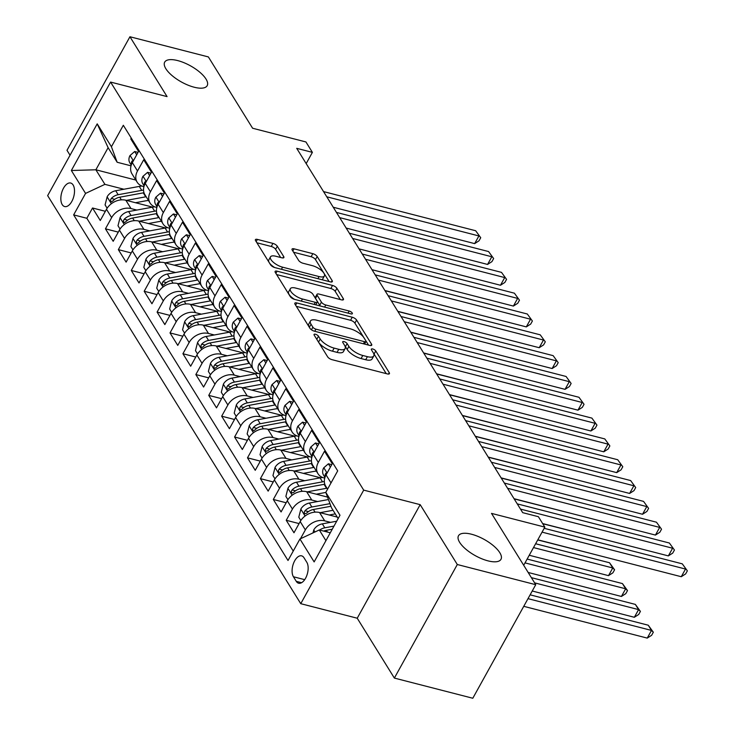 <?xml version="1.0" encoding="UTF-8"?>
<svg xmlns="http://www.w3.org/2000/svg" width="735" height="735" viewBox="0 0 735 735"><rect width="100%" height="100%" fill="white"/><g stroke="black" fill="none" stroke-linecap="round" stroke-linejoin="round"><path stroke-width="1.1" d="M315.444 334.241A2.609 0.992 29 0 0 314.056 334.407A2.609 0.992 29 0 0 314.176 335.114L327.645 356.833A3.721 1.424 29 0 0 331.99 359.663L387.428 373.931A3.721 1.424 29 0 0 389.421 373.692A3.721 1.424 29 0 0 389.238 372.673L375.769 350.962A2.609 0.992 29 0 0 372.728 348.978A2.609 0.992 29 0 0 371.331 349.143A2.609 0.992 29 0 0 371.46 349.851L373.205 352.662A11.925 4.539 29 0 1 373.775 355.905A11.925 4.539 29 0 1 367.399 356.668L362.787 355.483A11.925 4.539 29 0 1 348.877 346.406L347.131 343.594A2.609 0.992 29 0 0 344.09 341.61A2.609 0.992 29 0 0 342.694 341.775A2.609 0.992 29 0 0 342.822 342.482L344.559 345.294A11.925 4.539 29 0 1 345.138 348.537A11.925 4.539 29 0 1 338.762 349.3L334.14 348.114A11.925 4.539 29 0 1 320.23 339.037L318.494 336.226A2.609 0.992 29 0 0 315.444 334.241M194.205 87.226A24.292 9.261 29 0 0 207.187 85.683A24.292 9.261 29 0 0 199.837 72.251A24.292 9.261 29 0 0 177.677 60.582A24.292 9.261 29 0 0 164.695 62.126A24.292 9.261 29 0 0 172.045 75.558A24.292 9.261 29 0 0 194.205 87.226M488.003 560.86A24.292 9.261 29 0 0 500.976 559.317A24.292 9.261 29 0 0 493.626 545.884A24.292 9.261 29 0 0 471.466 534.216A24.292 9.261 29 0 0 458.493 535.76A24.292 9.261 29 0 0 465.843 549.192A24.292 9.261 29 0 0 488.003 560.86M62.227 204.615A12.146 6.33 -75.6 0 0 64.643 206.553A12.146 6.33 -75.6 0 0 72.949 199.029A12.146 6.33 -75.6 0 0 73.114 184.972A12.146 6.33 -75.6 0 0 70.698 183.033A12.146 6.33 -75.6 0 0 62.401 190.558A12.146 6.33 -75.6 0 0 62.227 204.615M277.297 246.243A3.721 1.424 29 0 0 272.951 243.404L257.397 239.408A3.721 1.424 29 0 0 255.403 239.638A3.721 1.424 29 0 0 255.587 240.657L270.544 264.765A3.721 1.424 29 0 0 274.89 267.604L330.318 281.863A3.721 1.424 29 0 0 332.312 281.634A3.721 1.424 29 0 0 332.137 280.614L317.18 256.506A3.721 1.424 29 0 0 312.825 253.667L294.046 248.834A3.721 1.424 29 0 0 292.052 249.073A3.721 1.424 29 0 0 292.227 250.084L298.63 260.401A3.721 1.424 29 0 0 302.976 263.24L312.292 265.638A9.968 3.794 29 0 1 321.388 270.425A9.968 3.794 29 0 1 324.401 275.937A9.968 3.794 29 0 1 319.073 276.571L282.58 267.182A9.968 3.794 29 0 1 273.493 262.395A9.968 3.794 29 0 1 270.48 256.882A9.968 3.794 29 0 1 275.8 256.249L281.882 257.81A3.721 1.424 29 0 0 283.875 257.572A3.721 1.424 29 0 0 283.701 256.561L277.297 246.243L275.597 249.312A3.721 1.424 29 0 0 271.243 246.473L256.901 242.78M457.308 564.517L420.181 504.66L357.228 618.218L394.364 678.074L457.308 564.517L535.741 584.692L491.513 513.388L544.846 527.114L538.387 516.705L522.704 512.663L296.71 148.332L312.393 152.365L305.935 141.956L252.601 128.239L208.373 56.926L129.939 36.75L66.995 150.307L70.045 155.223M420.181 504.66L363.706 490.126L110.59 82.072L167.065 96.607L129.939 36.75M296.821 302.958A3.721 1.424 29 0 0 294.827 303.197A3.721 1.424 29 0 0 295.011 304.207L309.968 328.325A3.721 1.424 29 0 0 314.314 331.154L369.742 345.422A3.721 1.424 29 0 0 371.735 345.184A3.721 1.424 29 0 0 371.552 344.173L356.594 320.056A3.721 1.424 29 0 0 352.249 317.217L296.821 302.958L295.599 305.163M290.252 296.545L275.294 272.428A3.721 1.424 29 0 1 275.12 271.417A3.721 1.424 29 0 1 277.104 271.178L332.542 285.446A3.721 1.424 29 0 1 336.887 288.276L343.291 298.603A3.721 1.424 29 0 1 343.465 299.614A3.721 1.424 29 0 1 341.472 299.852L318.999 294.064A3.721 1.424 29 0 0 317.005 294.303A3.721 1.424 29 0 0 317.18 295.314L321.434 302.159A3.721 1.424 29 0 0 325.78 304.997L349.18 311.024A2.609 0.992 29 0 1 351.56 312.274A2.609 0.992 29 0 1 352.35 313.716A2.609 0.992 29 0 1 350.953 313.882L294.597 299.384A3.721 1.424 29 0 1 290.252 296.545M535.741 584.692L472.798 698.25L394.364 678.074M105.371 211.303L92.527 207.996L100.272 220.491L106.483 209.291L111.646 217.615A15.178 11.595 -31.8 0 1 131.005 208.565L136.82 210.063M118.28 232.122L105.445 228.815L113.19 241.31L119.401 230.11L124.564 238.434A15.178 11.595 -31.8 0 1 143.922 229.384L149.738 230.882M131.197 252.941L118.353 249.634L126.108 262.129L132.309 250.929L137.482 259.253A15.178 11.595 -31.8 0 1 156.831 250.203L162.646 251.701M144.106 273.76L131.271 270.452L139.016 282.947L145.227 271.748L150.39 280.072A15.178 11.595 -31.8 0 1 169.748 271.022L175.564 272.52M157.024 294.579L144.179 291.271L151.934 303.766L158.144 292.567L163.308 300.891A15.178 11.595 -31.8 0 1 182.657 291.841L188.472 293.338M169.941 315.398L157.097 312.09L164.842 324.585L171.053 313.386L176.216 321.709A15.178 11.595 -31.8 0 1 195.574 312.66L201.39 314.157M182.85 336.217L170.015 332.909L177.76 345.404L183.97 334.204L189.134 342.528A15.178 11.595 -31.8 0 1 208.492 333.479L214.308 334.976M195.767 357.035L182.923 353.728L190.677 366.223L196.879 355.023L202.051 363.347A15.178 11.595 -31.8 0 1 221.4 354.298L227.216 355.795M208.676 377.854L195.841 374.556L203.586 387.042L209.797 375.842L214.96 384.166A15.178 11.595 -31.8 0 1 234.318 375.126L240.134 376.614M221.593 398.673L208.749 395.375L216.503 407.861L222.714 396.661L227.878 404.985A15.178 11.595 -31.8 0 1 247.226 395.944L253.042 397.433M234.511 419.492L221.667 416.194L229.412 428.68L235.623 417.48L240.786 425.804A15.178 11.595 -31.8 0 1 260.144 416.763L265.96 418.252M247.419 440.311L234.584 437.013L242.329 449.498L248.54 438.299L253.704 446.623A15.178 11.595 -31.8 0 1 273.062 437.582L278.877 439.071M260.337 461.13L247.493 457.831L255.247 470.317L261.449 459.118L266.621 467.442A15.178 11.595 -31.8 0 1 285.97 458.401L291.786 459.889M273.245 481.949L260.411 478.65L268.156 491.136L274.366 479.937L279.53 488.261A15.178 11.595 -31.8 0 1 298.888 479.22L304.703 480.708M286.163 502.768L273.319 499.469L281.073 511.955L287.284 500.755L292.447 509.079A15.178 11.595 -31.8 0 1 311.796 500.039L317.612 501.536M299.081 523.586L286.237 520.288L293.982 532.774L300.192 521.574A15.178 11.595 -31.8 0 1 319.55 512.525L337.255 517.082M327.562 489.152L325.697 486.157A15.178 11.595 -31.8 0 1 326.055 474.929L332.266 463.721L324.512 451.235L318.301 462.434A15.178 11.595 -31.8 0 0 317.952 473.662A15.178 11.595 -31.8 0 0 324.052 477.943L324.741 478.117M317.952 473.662L312.788 465.338A15.178 11.595 148.2 0 1 313.138 454.101L319.348 442.902L311.603 430.416L305.392 441.616A15.178 11.595 -31.8 0 0 305.043 452.843A15.178 11.595 -31.8 0 0 311.135 457.115L311.833 457.299M305.043 452.843L299.871 444.519A15.178 11.595 148.2 0 1 300.229 433.283L306.431 422.083L298.686 409.597L292.475 420.797A15.178 11.595 -31.8 0 0 292.126 432.024A15.178 11.595 -31.8 0 0 298.217 436.296L298.915 436.48M292.126 432.024L286.962 423.7A15.178 11.595 148.2 0 1 287.312 412.464L293.522 401.264L285.768 388.778L279.566 399.978A15.178 11.595 -31.8 0 0 279.208 411.205A15.178 11.595 -31.8 0 0 285.309 415.477L286.007 415.661M279.208 411.205L274.045 402.881A15.178 11.595 148.2 0 1 274.394 391.645L280.605 380.445L272.86 367.959L266.649 379.159A15.178 11.595 -31.8 0 0 266.3 390.386A15.178 11.595 -31.8 0 0 272.391 394.658L273.089 394.842M266.3 390.386L261.127 382.062A15.178 11.595 148.2 0 1 261.485 370.826L267.696 359.626L259.942 347.131L253.731 358.34A15.178 11.595 -31.8 0 0 253.382 369.567A15.178 11.595 -31.8 0 0 259.483 373.839L260.172 374.023M253.382 369.567L248.219 361.243A15.178 11.595 148.2 0 1 248.568 350.007L254.779 338.807L247.033 326.312L240.823 337.521A15.178 11.595 -31.8 0 0 240.474 348.748A15.178 11.595 -31.8 0 0 246.565 353.02L247.263 353.204M240.474 348.748L235.301 340.424A15.178 11.595 148.2 0 1 235.659 329.188L241.861 317.989L234.116 305.494L227.905 316.702A15.178 11.595 -31.8 0 0 227.556 327.929A15.178 11.595 -31.8 0 0 233.647 332.202L234.346 332.385M227.556 327.929L222.393 319.606A15.178 11.595 148.2 0 1 222.742 308.369L228.952 297.17L221.198 284.675L214.997 295.883A15.178 11.595 -31.8 0 0 214.638 307.111A15.178 11.595 -31.8 0 0 220.739 311.383L221.437 311.566M214.638 307.111L209.475 298.787A15.178 11.595 148.2 0 1 209.824 287.55L216.035 276.351L208.29 263.856L202.079 275.065A15.178 11.595 -31.8 0 0 201.73 286.292A15.178 11.595 -31.8 0 0 207.821 290.564L208.519 290.748M201.73 286.292L196.557 277.968A15.178 11.595 148.2 0 1 196.916 266.731L203.126 255.532L195.372 243.037L189.161 254.246A15.178 11.595 -31.8 0 0 188.812 265.473A15.178 11.595 -31.8 0 0 194.913 269.745L195.602 269.929M188.812 265.473L183.649 257.149A15.178 11.595 148.2 0 1 183.998 245.913L190.209 234.713L182.464 222.218L176.253 233.427A15.178 11.595 -31.8 0 0 175.904 244.654A15.178 11.595 -31.8 0 0 181.995 248.926L182.693 249.11M175.904 244.654L170.731 236.33A15.178 11.595 148.2 0 1 171.09 225.094L177.291 213.894L169.546 201.399L163.335 212.608A15.178 11.595 -31.8 0 0 162.986 223.835A15.178 11.595 -31.8 0 0 169.078 228.107L169.776 228.291M162.986 223.835L157.823 215.511A15.178 11.595 148.2 0 1 158.172 204.275L164.383 193.075L156.628 180.58L150.427 191.789A15.178 11.595 -31.8 0 0 150.069 203.016A15.178 11.595 -31.8 0 0 156.169 207.288L156.867 207.472M150.069 203.016L144.905 194.692A15.178 11.595 148.2 0 1 145.254 183.456L151.465 172.256L143.72 159.761L137.509 170.97A15.178 11.595 -31.8 0 0 137.16 182.197A15.178 11.595 -31.8 0 0 143.251 186.47L143.95 186.653M106.483 209.291A15.178 11.595 148.2 0 1 125.841 200.242L152.678 207.151M119.401 230.11A15.178 11.595 148.2 0 1 138.75 221.06L165.595 227.969M132.309 250.929A15.178 11.595 148.2 0 1 151.667 241.879L178.504 248.788M145.227 271.748A15.178 11.595 148.2 0 1 164.585 262.698L191.422 269.607M158.144 292.567A15.178 11.595 148.2 0 1 177.493 283.517L204.339 290.426M171.053 313.386A15.178 11.595 148.2 0 1 190.411 304.336L217.248 311.245M183.97 334.204A15.178 11.595 148.2 0 1 203.319 325.155L230.165 332.064M196.879 355.023A15.178 11.595 148.2 0 1 216.237 345.974L243.074 352.883M209.797 375.842A15.178 11.595 148.2 0 1 229.155 366.793L255.991 373.702M222.714 396.661A15.178 11.595 148.2 0 1 242.063 387.611L268.909 394.52M235.623 417.48A15.178 11.595 148.2 0 1 254.981 408.43L281.817 415.339M248.54 438.299A15.178 11.595 148.2 0 1 267.889 429.249L294.735 436.158M261.449 459.118A15.178 11.595 148.2 0 1 280.807 450.068L307.643 456.977M274.366 479.937A15.178 11.595 148.2 0 1 293.724 470.887L320.561 477.796M287.284 500.755A15.178 11.595 148.2 0 1 306.633 491.706L327.544 497.09M306.817 562.312L303.978 557.727A11.769 6.128 -75.6 0 0 301.635 555.853A11.769 6.128 -75.6 0 0 293.596 563.148A11.769 6.128 -75.6 0 0 293.43 576.764L296.269 581.339A11.769 6.128 -75.6 0 0 298.612 583.222A11.769 6.128 -75.6 0 0 306.651 575.928A11.769 6.128 -75.6 0 0 306.817 562.312M363.706 490.126L300.762 603.683L47.646 195.629L110.59 82.072M92.527 207.996L86.831 218.277L73.647 214.886L288.019 560.483L299.935 539.003L319.284 529.953L330.281 532.783M73.647 214.886L85.563 193.406L71.35 170.502L97.213 123.857L111.417 146.752L123.324 125.272L337.696 470.869L325.789 492.358L339.993 515.253L314.139 561.908L299.935 539.003M300.45 538.764L305.356 529.898A15.178 11.595 -31.8 0 1 324.714 520.858L330.529 522.355M131.28 138.088L130.802 138.943L138.557 151.438L132.346 162.637A15.178 11.595 148.2 0 0 131.988 173.873L137.16 182.197M286.237 520.288L292.447 509.079M273.319 499.469L279.53 488.261M260.411 478.65L266.621 467.442M247.493 457.831L253.704 446.623M234.584 437.013L240.786 425.804M221.667 416.194L227.878 404.985M208.749 395.375L214.96 384.166M195.841 374.556L202.051 363.347M182.923 353.728L189.134 342.528M170.015 332.909L176.216 321.709M157.097 312.09L163.308 300.891M144.179 291.271L150.39 280.072M131.271 270.452L137.482 259.253M118.353 249.634L124.564 238.434M105.445 228.815L111.646 217.615M86.831 218.277L293.247 551.057M135.837 180.066L95.872 169.785L104.912 184.356L123.903 189.244M319.284 529.953L325.917 540.648M338.164 518.552L331.531 507.857L325.789 492.358M357.228 618.218L300.762 603.683M306.173 163.593L312.393 152.365M523.697 565.27L544.846 527.114M131.032 165.834L117.159 162.26L108.118 147.689L95.872 169.785L71.35 170.502M111.417 146.752L117.159 162.26M104.912 184.356L85.563 193.406M97.213 123.857L108.118 147.689M316.638 339.083A2.609 0.992 29 0 1 316.785 339.294L318.531 342.106A11.925 4.539 29 0 0 332.44 351.183L334.14 348.114M345.138 348.537L343.429 351.606A11.925 4.539 29 0 1 337.062 352.368L332.44 351.183M373.775 355.905L372.075 358.974A11.925 4.539 29 0 1 365.699 359.737L361.087 358.551A11.925 4.539 29 0 1 347.168 349.474L345.432 346.663A2.609 0.992 29 0 0 345.027 346.176M386.215 373.619L374.069 354.031A2.609 0.992 29 0 0 373.665 353.544M368.529 345.11L354.895 323.124A3.721 1.424 29 0 0 350.549 320.285L296.324 306.339M312.88 327.185A2.609 0.992 29 0 0 315.921 329.17L364.578 341.692A2.609 0.992 29 0 0 365.975 341.518A2.609 0.992 29 0 0 365.846 340.81L364.009 337.852A11.925 4.539 29 0 0 350.099 328.775L316.84 320.221A11.925 4.539 29 0 0 310.473 320.974A11.925 4.539 29 0 0 311.043 324.218L312.88 327.185L311.438 329.785M310.473 320.974L308.773 324.043A11.925 4.539 29 0 0 309.343 327.286L311.043 324.218M310.133 328.573L309.343 327.286M276.617 274.559L330.842 288.515L332.542 285.446M340.268 299.54L335.188 291.345A3.721 1.424 29 0 0 330.842 288.515M317.005 294.303L315.306 297.372A3.721 1.424 29 0 0 315.48 298.382L319.725 305.236A3.721 1.424 29 0 0 320.387 306.017M295.672 288.065A9.968 3.794 29 0 0 290.343 288.699A9.968 3.794 29 0 0 293.357 294.211A9.968 3.794 29 0 0 302.452 298.998L315.306 302.305A3.721 1.424 29 0 0 317.3 302.067A3.721 1.424 29 0 0 317.116 301.056L312.871 294.211A3.721 1.424 29 0 0 308.525 291.372L295.672 288.065M290.343 288.699L288.644 291.767A9.968 3.794 29 0 0 294.579 299.375M280.678 257.498L275.597 249.312M270.48 256.882L268.78 259.951A9.968 3.794 29 0 0 274.706 267.558M321.912 279.704A9.968 3.794 29 0 0 322.702 279.006L324.401 275.937M329.115 281.551L315.471 259.574A3.721 1.424 29 0 0 311.125 256.736L293.55 252.215M313.018 532.884L313.817 529.797A10.06 7.681 -31.8 0 1 322.334 523.862L336.694 521.216M523.752 606.329L647.241 638.099L651.495 630.428L648.27 625.219L530.128 594.826M323.74 531.102A10.06 7.681 -31.8 0 1 326.34 530.312L332.248 529.228M333.966 526.122L324.787 527.813A10.06 7.681 148.2 0 0 319.651 530.045M528.006 598.658L651.495 630.428L653.332 632.219L651.633 635.288L647.241 638.099M648.27 625.219L653.332 632.219M537.809 539.812L681.271 576.718L685.516 569.046L542.062 532.14M682.291 563.846L687.354 570.838L682.291 563.846L544.185 528.309M687.354 570.838L685.654 573.906L681.271 576.718M329.188 515.005L335.27 513.884M320.111 512.672L333.038 510.292M300.845 520.509L298.787 517.192L300.9 508.978A10.06 7.681 -31.8 0 1 309.417 503.043L328.453 499.534M532.241 591.013L634.333 617.281L638.586 609.609L635.352 604.4L531.368 577.646M329.978 503.659L311.87 506.994A10.06 7.681 148.2 0 0 305.016 510.733L304.272 512.084L304.492 513.848L306.568 513.232A10.06 7.681 -31.8 0 1 313.422 509.493L330.943 506.268M534.602 582.855L638.586 609.609L640.415 611.401L638.715 614.469L634.333 617.281M635.352 604.4L640.415 611.401M316.28 494.186L325.816 492.432M307.193 491.853L326.533 488.288A29.032 22.179 -31.8 0 1 326.974 488.215M287.927 499.69L285.869 496.373L287.982 488.159A10.06 7.681 -31.8 0 1 296.508 482.224L320.074 477.879A29.032 22.179 -31.8 0 1 322.702 477.502M528.153 572.464L621.415 596.462L625.669 588.79L622.444 583.581L527.133 559.059M324.337 481.554A29.032 22.179 148.2 0 0 322.527 481.838L298.961 486.175A10.06 7.681 148.2 0 0 292.098 489.914L291.354 491.256L291.575 493.029L293.651 492.413A10.06 7.681 -31.8 0 1 300.514 488.674L324.08 484.337A29.032 22.179 -31.8 0 1 324.796 484.209M525.01 562.891L625.669 588.79L627.506 590.582L625.797 593.65L621.415 596.462M622.444 583.581L627.506 590.582M303.362 473.368L313.477 471.502A24.099 18.412 -31.8 0 1 316.381 471.135M294.285 471.034L313.615 467.469A29.032 22.179 -31.8 0 1 314.065 467.396M275.009 478.871L272.961 475.554L275.074 467.341A10.06 7.681 -31.8 0 1 283.591 461.405L307.156 457.06A29.032 22.179 -31.8 0 1 309.793 456.683M529.246 555.256L608.497 575.643L612.751 567.971L609.526 562.762L535.622 543.753M311.419 460.735A29.032 22.179 148.2 0 0 309.619 461.02L286.044 465.356A10.06 7.681 148.2 0 0 279.19 469.095L278.436 470.437L278.666 472.21L279.475 472.449L280.733 471.594A10.06 7.681 -31.8 0 1 287.596 467.855L311.162 463.519A29.032 22.179 -31.8 0 1 311.888 463.39M533.5 547.575L612.751 567.971L614.589 569.763L612.889 572.831L608.497 575.643M609.526 562.762L614.589 569.763M290.444 452.549L300.56 450.684A24.099 18.412 -31.8 0 1 303.472 450.316M281.367 450.215L300.707 446.65A29.032 22.179 -31.8 0 1 301.148 446.577M262.101 458.052L260.043 454.735L262.156 446.522A10.06 7.681 -31.8 0 1 270.682 440.587L294.248 436.241A29.032 22.179 -31.8 0 1 296.876 435.864M537.735 539.94L595.662 554.695M298.502 439.916A29.032 22.179 148.2 0 0 296.701 440.201L273.135 444.537A10.06 7.681 148.2 0 0 266.272 448.276L265.528 449.618L265.748 451.391L267.825 450.775A10.06 7.681 -31.8 0 1 274.679 447.036L298.254 442.7A29.032 22.179 -31.8 0 1 298.97 442.571M330.41 467.056L328.389 463.794L323.694 467.855A10.06 7.681 148.2 0 0 323.547 475.141L324.953 477.41M542.641 523.559L668.354 555.899L672.608 548.227L520.481 509.089M669.374 543.018L674.436 550.019L669.374 543.018L517.256 503.879M326.763 473.652L325.917 473.193L325.256 474.204A10.06 7.681 148.2 0 0 325.164 476.822M674.436 550.019L672.736 553.087L668.354 555.899M331.742 464.658L328.389 463.794M317.502 446.237L315.471 442.975L310.786 447.036A10.06 7.681 148.2 0 0 310.629 454.322L312.044 456.591M514.041 498.697L655.436 535.08L659.69 527.408L507.563 488.27M656.465 522.199L661.528 529.2L656.465 522.199L504.339 483.06M313.845 452.833L313 452.374L312.347 453.385A10.06 7.681 148.2 0 0 312.256 456.003M661.528 529.2L659.828 532.269L655.436 535.08M318.834 443.839L315.471 442.975M304.584 425.418L302.563 422.156L297.868 426.217A10.06 7.681 148.2 0 0 297.721 433.503L299.127 435.772M501.123 477.879L642.528 514.261L646.782 506.59L494.655 467.451M643.548 501.38L648.61 508.381L643.548 501.38L491.421 462.241M300.937 432.015L300.082 431.555L299.43 432.566A10.06 7.681 148.2 0 0 299.338 435.184M648.61 508.381L646.91 511.45L642.528 514.261M305.916 423.02L302.563 422.156M291.666 404.599L289.645 401.338L284.95 405.398A10.06 7.681 148.2 0 0 284.803 412.684L286.218 414.953M488.205 457.06L629.61 493.442L633.864 485.771L481.737 446.632M630.639 480.561L635.701 487.562L630.639 480.561L478.513 441.423M288.019 411.196L287.174 410.736L286.521 411.747A10.06 7.681 148.2 0 0 286.429 414.365M635.701 487.562L634.002 490.631L629.61 493.442M292.999 402.201L289.645 401.338M277.536 431.73L287.642 429.865A24.099 18.412 -31.8 0 1 290.555 429.497M268.45 429.396L287.789 425.831A29.032 22.179 -31.8 0 1 288.23 425.758M249.183 437.233L247.135 433.916L249.248 425.703A10.06 7.681 -31.8 0 1 257.764 419.768L281.33 415.422A29.032 22.179 -31.8 0 1 283.958 415.045M542.752 523.733L582.745 533.876M285.593 419.097A29.032 22.179 148.2 0 0 283.784 419.382L260.218 423.718A10.06 7.681 148.2 0 0 253.364 427.458L252.61 428.799L252.84 430.572L253.639 430.811L254.907 429.947A10.06 7.681 -31.8 0 1 261.77 426.217L285.336 421.881A29.032 22.179 -31.8 0 1 286.053 421.752M278.758 383.78L276.727 380.519L272.042 384.57A10.06 7.681 148.2 0 0 271.886 391.865L273.301 394.135M475.297 436.241L616.702 472.623L620.946 464.952L468.829 425.813M617.722 459.742L622.784 466.743L617.722 459.742L465.595 420.604M275.101 390.377L274.256 389.917L273.604 390.928A10.06 7.681 148.2 0 0 273.512 393.547M622.784 466.743L621.084 469.812L616.702 472.623M280.09 381.382L276.727 380.519M264.618 410.911L274.734 409.046A24.099 18.412 -31.8 0 1 277.637 408.678M255.541 408.577L274.872 405.013A29.032 22.179 -31.8 0 1 275.322 404.939M236.275 416.414L234.217 413.098L236.33 404.884A10.06 7.681 -31.8 0 1 244.847 398.949L268.422 394.603A29.032 22.179 -31.8 0 1 271.05 394.226M514.151 498.881L569.836 513.058M272.676 398.278A29.032 22.179 148.2 0 0 270.875 398.563L247.3 402.899A10.06 7.681 148.2 0 0 240.446 406.639L239.702 407.98L239.922 409.753L240.731 409.992L241.999 409.129A10.06 7.681 -31.8 0 1 248.853 405.398L272.419 401.062A29.032 22.179 -31.8 0 1 273.144 400.933M265.84 362.961L263.819 359.7L259.124 363.752A10.06 7.681 148.2 0 0 258.977 371.046L260.383 373.316M462.379 415.422L603.784 451.804L608.038 444.133L455.911 404.994M604.804 438.924L609.866 445.924L604.804 438.924L452.687 399.785M262.193 369.549L261.348 369.099L260.686 370.109A10.06 7.681 148.2 0 0 260.594 372.728M609.866 445.924L608.167 448.993L603.784 451.804M267.173 360.563L263.819 359.7M251.71 390.092L261.816 388.227A24.099 18.412 -31.8 0 1 264.729 387.86M242.623 387.758L261.963 384.194A29.032 22.179 -31.8 0 1 262.404 384.12M223.357 395.595L221.299 392.279L223.412 384.065A10.06 7.681 -31.8 0 1 231.938 378.13L255.504 373.784A29.032 22.179 -31.8 0 1 258.132 373.408M501.233 478.062L556.919 492.239M259.767 377.459A29.032 22.179 148.2 0 0 257.957 377.744L234.391 382.081A10.06 7.681 148.2 0 0 227.528 385.82L226.784 387.161L227.005 388.934L227.813 389.173L229.081 388.31A10.06 7.681 -31.8 0 1 235.944 384.58L259.51 380.243A29.032 22.179 -31.8 0 1 260.227 380.114M252.932 342.142L250.901 338.881L246.216 342.933A10.06 7.681 148.2 0 0 246.06 350.227L247.475 352.497M449.471 394.603L590.866 430.986L595.12 423.314L442.994 384.175M591.895 418.105L596.958 425.106L591.895 418.105L439.769 378.966M249.275 348.73L248.43 348.28L247.778 349.29A10.06 7.681 148.2 0 0 247.686 351.909M596.958 425.106L595.258 428.174L590.866 430.986M254.264 339.745L250.901 338.881M238.792 369.273L248.908 367.408A24.099 18.412 -31.8 0 1 251.811 367.041M229.715 366.94L249.046 363.375A29.032 22.179 -31.8 0 1 249.496 363.301M210.44 374.776L208.391 371.46L210.504 363.246A10.06 7.681 -31.8 0 1 219.021 357.311L242.587 352.965A29.032 22.179 -31.8 0 1 245.224 352.589M488.316 457.243L544.001 471.42M246.85 356.64A29.032 22.179 148.2 0 0 245.049 356.925L221.474 361.262A10.06 7.681 148.2 0 0 214.62 364.992L213.867 366.342L214.096 368.116L214.905 368.354L216.163 367.491A10.06 7.681 -31.8 0 1 223.027 363.761L246.592 359.424A29.032 22.179 -31.8 0 1 247.318 359.296M240.014 321.324L237.993 318.062L233.298 322.114A10.06 7.681 148.2 0 0 233.151 329.409L234.557 331.678M436.553 373.784L577.958 410.167L582.212 402.495L430.085 363.356M578.978 397.286L584.04 404.287L578.978 397.286L426.851 358.147M236.367 327.911L235.512 327.452L234.86 328.471A10.06 7.681 148.2 0 0 234.768 331.09M584.04 404.287L582.341 407.355L577.958 410.167M241.346 318.926L237.993 318.062M225.875 348.454L235.99 346.589A24.099 18.412 -31.8 0 1 238.903 346.222M216.797 346.121L236.137 342.556A29.032 22.179 -31.8 0 1 236.578 342.473M197.531 353.958L195.473 350.641L197.586 342.427A10.06 7.681 -31.8 0 1 206.112 336.492L229.678 332.146A29.032 22.179 -31.8 0 1 232.306 331.77M475.407 436.425L531.093 450.601M233.932 335.821A29.032 22.179 148.2 0 0 232.131 336.106L208.565 340.443A10.06 7.681 148.2 0 0 201.702 344.173L200.958 345.523L201.179 347.297L201.987 347.536L203.255 346.672A10.06 7.681 -31.8 0 1 210.109 342.942L233.684 338.605A29.032 22.179 -31.8 0 1 234.401 338.477M227.097 300.505L225.075 297.243L220.381 301.295A10.06 7.681 148.2 0 0 220.234 308.59L221.648 310.859M423.645 352.965L565.04 389.348L569.294 381.676L417.168 342.538M566.069 376.467L571.132 383.468L566.069 376.467L413.943 337.328M223.449 307.092L222.604 306.633L221.952 307.653A10.06 7.681 148.2 0 0 221.86 310.271M571.132 383.468L569.432 386.536L565.04 389.348M228.429 298.107L225.075 297.243M212.966 327.635L223.072 325.77A24.099 18.412 -31.8 0 1 225.985 325.403M203.88 325.302L223.22 321.737A29.032 22.179 -31.8 0 1 223.66 321.654M184.614 333.139L182.565 329.822L184.678 321.608A10.06 7.681 -31.8 0 1 193.195 315.673L216.761 311.328A29.032 22.179 -31.8 0 1 219.388 310.951M462.49 415.597L518.175 429.782M221.024 315.003A29.032 22.179 148.2 0 0 219.214 315.287L195.648 319.624A10.06 7.681 148.2 0 0 188.794 323.354L188.041 324.705L188.27 326.478L189.07 326.717L190.337 325.853A10.06 7.681 -31.8 0 1 197.2 322.123L220.766 317.777A29.032 22.179 -31.8 0 1 221.483 317.658M214.188 279.686L212.158 276.424L207.472 280.476A10.06 7.681 148.2 0 0 207.316 287.771L208.731 290.04M410.727 332.146L552.132 368.529L556.377 360.857L404.259 321.719M553.152 355.648L558.214 362.649L553.152 355.648L401.025 316.509M210.532 286.273L209.686 285.814L209.034 286.834A10.06 7.681 148.2 0 0 208.942 289.452M558.214 362.649L556.514 365.718L552.132 368.529M215.52 277.288L212.158 276.424M200.049 306.817L210.164 304.952A24.099 18.412 -31.8 0 1 213.067 304.584M190.971 304.483L210.302 300.918A29.032 22.179 -31.8 0 1 210.752 300.835M171.705 312.32L169.647 309.003L171.76 300.79A10.06 7.681 -31.8 0 1 180.277 294.854L203.852 290.509A29.032 22.179 -31.8 0 1 206.48 290.132M449.581 394.778L505.267 408.963M208.106 294.184A29.032 22.179 148.2 0 0 206.305 294.469L182.73 298.805A10.06 7.681 148.2 0 0 175.876 302.535L175.132 303.886L175.353 305.659L176.161 305.898L177.429 305.034A10.06 7.681 -31.8 0 1 184.283 301.304L207.849 296.958A29.032 22.179 -31.8 0 1 208.575 296.839M201.271 258.867L199.249 255.605L194.554 259.657A10.06 7.681 148.2 0 0 194.407 266.943L195.813 269.221M397.81 311.328L539.214 347.71L543.468 340.039L391.342 300.9M540.234 334.829L545.296 341.83L540.234 334.829L388.117 295.69M197.623 265.454L196.778 264.995L196.116 266.015A10.06 7.681 148.2 0 0 196.024 268.633M545.296 341.83L543.597 344.899L539.214 347.71M202.603 256.469L199.249 255.605M187.14 285.998L197.246 284.133A24.099 18.412 -31.8 0 1 200.159 283.765M178.054 283.664L197.393 280.099A29.032 22.179 -31.8 0 1 197.834 280.017M158.788 291.501L156.73 288.184L158.843 279.971A10.06 7.681 -31.8 0 1 167.369 274.036L190.935 269.69A29.032 22.179 -31.8 0 1 193.562 269.313M436.663 373.959L492.349 388.144M195.198 273.365A29.032 22.179 148.2 0 0 193.388 273.65L169.822 277.986A10.06 7.681 148.2 0 0 162.959 281.716L162.214 283.067L162.435 284.84L163.244 285.079L164.511 284.215A10.06 7.681 -31.8 0 1 171.374 280.485L194.94 276.139A29.032 22.179 -31.8 0 1 195.657 276.02M188.362 238.048L186.332 234.787L181.646 238.838A10.06 7.681 148.2 0 0 181.49 246.124L182.905 248.402M384.901 290.509L526.297 326.891L530.551 319.22L378.424 280.081M527.326 314.01L532.388 321.011L527.326 314.01L375.199 274.872M184.705 244.636L183.86 244.176L183.208 245.196A10.06 7.681 148.2 0 0 183.116 247.814M532.388 321.011L530.688 324.08L526.297 326.891M189.694 235.65L186.332 234.787M174.223 265.179L184.338 263.314A24.099 18.412 -31.8 0 1 187.241 262.946M165.145 262.845L184.476 259.28A29.032 22.179 -31.8 0 1 184.926 259.198M145.87 270.682L143.821 267.365L145.934 259.152A10.06 7.681 -31.8 0 1 154.451 253.217L178.017 248.871A29.032 22.179 -31.8 0 1 180.654 248.494M423.746 353.14L479.431 367.325M182.28 252.546A29.032 22.179 148.2 0 0 180.479 252.822L156.904 257.167A10.06 7.681 148.2 0 0 150.05 260.897L149.297 262.248L149.527 264.021L150.335 264.26L151.594 263.396A10.06 7.681 -31.8 0 1 158.457 259.666L182.023 255.321A29.032 22.179 -31.8 0 1 182.749 255.201M175.445 217.229L173.423 213.968L168.728 218.019A10.06 7.681 148.2 0 0 168.581 225.305L169.987 227.584M371.983 269.69L513.388 306.072L517.642 298.401L365.515 259.262M514.408 293.191L519.47 300.183L514.408 293.191L362.281 254.053M171.797 223.817L170.943 223.357L170.29 224.377A10.06 7.681 148.2 0 0 170.198 226.996M519.47 300.183L517.771 303.261L513.388 306.072M176.777 214.831L173.423 213.968M161.305 244.36L171.42 242.495A24.099 18.412 -31.8 0 1 174.333 242.127M152.228 242.026L171.567 238.462A29.032 22.179 -31.8 0 1 172.008 238.379M132.962 249.863L130.903 246.547L133.017 238.333A10.06 7.681 -31.8 0 1 141.543 232.398L165.109 228.052A29.032 22.179 -31.8 0 1 167.736 227.675M410.837 332.321L466.523 346.507M169.362 231.727A29.032 22.179 148.2 0 0 167.562 232.003L143.996 236.348A10.06 7.681 148.2 0 0 137.133 240.079L136.388 241.429L136.609 243.202L137.417 243.441L138.685 242.578A10.06 7.681 -31.8 0 1 145.539 238.847L169.114 234.502A29.032 22.179 -31.8 0 1 169.831 234.382M162.527 196.41L160.506 193.149L155.811 197.2A10.06 7.681 148.2 0 0 155.664 204.486L157.079 206.765M359.075 248.871L500.471 285.254L504.724 277.582L352.598 238.443M501.5 272.373L506.562 279.364L501.5 272.373L349.373 233.234M158.879 202.998L158.034 202.538L157.382 203.558A10.06 7.681 148.2 0 0 157.29 206.177M506.562 279.364L504.862 282.442L500.471 285.254M163.859 194.012L160.506 193.149M148.397 223.541L158.503 221.676A24.099 18.412 -31.8 0 1 161.415 221.308M139.31 221.207L158.65 217.643A29.032 22.179 -31.8 0 1 159.091 217.56M120.044 229.044L117.995 225.728L120.108 217.505A10.06 7.681 -31.8 0 1 128.625 211.57L152.191 207.233A29.032 22.179 -31.8 0 1 154.819 206.857M397.92 311.502L453.605 325.678M156.454 210.908A29.032 22.179 148.2 0 0 154.644 211.184L131.078 215.53A10.06 7.681 148.2 0 0 124.224 219.26L123.471 220.61L123.7 222.383L124.5 222.622L125.768 221.759A10.06 7.681 -31.8 0 1 132.631 218.029L156.197 213.683A29.032 22.179 -31.8 0 1 156.913 213.563M149.618 175.591L147.588 172.33L142.902 176.382A10.06 7.681 148.2 0 0 142.746 183.667L144.161 185.946M346.157 228.052L487.562 264.435L491.807 256.763L339.689 217.624M488.582 251.554L493.644 258.545L488.582 251.554L336.455 212.415M145.962 182.179L145.117 181.72L144.464 182.739A10.06 7.681 148.2 0 0 144.372 185.358M493.644 258.545L491.945 261.614L487.562 264.435M150.951 173.194L147.588 172.33M135.479 202.722L145.594 200.857A24.099 18.412 -31.8 0 1 148.498 200.49M126.402 200.389L145.732 196.824A29.032 22.179 -31.8 0 1 146.182 196.741M107.135 208.225L105.077 204.909L107.191 196.686A10.06 7.681 -31.8 0 1 115.707 190.751L139.282 186.414A29.032 22.179 -31.8 0 1 141.91 186.038M385.011 290.683L440.697 304.86M143.536 190.089A29.032 22.179 148.2 0 0 141.736 190.365L118.16 194.711A10.06 7.681 148.2 0 0 111.307 198.441L110.562 199.791L110.783 201.565L111.591 201.803L112.859 200.94A10.06 7.681 -31.8 0 1 119.713 197.21L143.279 192.864A29.032 22.179 -31.8 0 1 144.005 192.745M136.701 154.773L134.68 151.511L129.985 155.563A10.06 7.681 148.2 0 0 129.838 162.848L131.243 165.127M333.24 207.233L474.645 243.616L478.898 235.944L326.772 196.796M475.664 230.735L480.727 237.727L475.664 230.735L323.547 191.596M133.053 161.36L132.208 160.901L131.547 161.921A10.06 7.681 148.2 0 0 131.455 164.53M480.727 237.727L479.027 240.795L474.645 243.616M138.033 152.375L134.68 151.511M125.841 200.242L131.005 208.565M138.75 221.06L143.922 229.384M151.667 241.879L156.831 250.203M164.585 262.698L169.748 271.022M177.493 283.517L182.657 291.841M190.411 304.336L195.574 312.66M203.319 325.155L208.492 333.479M216.237 345.974L221.4 354.298M229.155 366.793L234.318 375.126M242.063 387.611L247.226 395.944M254.981 408.43L260.144 416.763M267.889 429.249L273.062 437.582M280.807 450.068L285.97 458.401M293.724 470.887L298.888 479.22M306.633 491.706L311.796 500.039M319.55 512.525L324.714 520.858M326.055 474.929L331.016 482.923M132.346 162.637L137.509 170.97M145.254 183.456L150.427 191.789M158.172 204.275L163.335 212.608M171.09 225.094L176.253 233.427M183.998 245.913L189.161 254.246M196.916 266.731L202.079 275.065M209.824 287.55L214.997 295.883M222.742 308.369L227.905 316.702M235.659 329.188L240.823 337.521M248.568 350.007L253.731 358.34M261.485 370.826L266.649 379.159M274.394 391.645L279.566 399.978M287.312 412.464L292.475 420.797M300.229 433.283L305.392 441.616M313.138 454.101L318.301 462.434M300.192 521.574L305.356 529.898M301.57 582.708L296.269 581.339M304.694 579.658L293.43 576.764M318.531 342.106L320.23 339.037M337.062 352.368L338.762 349.3M345.432 346.663L347.131 343.594M347.168 349.474L348.877 346.406M361.087 358.551L362.787 355.483M365.699 359.737L367.399 356.668M374.069 354.031L375.769 350.962M388.466 374.078L389.238 372.673M316.785 339.294L318.494 336.226M350.549 320.285L352.249 317.217M354.895 323.124L356.594 320.056M370.78 345.569L371.552 344.173M314.755 331.274L315.921 329.17M363.412 343.796L364.578 341.692M275.882 273.383L277.104 271.178M335.188 291.345L336.887 288.276M342.51 299.999L343.291 298.603M315.48 298.382L317.18 295.314M319.725 305.236L321.434 302.159M324.613 307.101L325.78 304.997M348.013 313.128L349.18 311.024M301.286 301.102L302.452 298.998M314.139 304.409L315.306 302.305M282.92 257.957L283.701 256.561M281.422 269.286L282.58 267.182M317.915 278.675L319.073 276.571M292.824 251.039L294.046 248.834M311.125 256.736L312.825 253.667M315.471 259.574L317.18 256.506M331.356 282.01L332.137 280.614M256.175 241.604L257.397 239.408M271.243 246.473L272.951 243.404M313.762 529.999L314.975 531.965M326.34 530.312L327.415 532.048M322.334 523.862L324.787 527.813M300.845 509.18L305.08 516.016M313.422 509.493L315.067 512.148M309.417 503.043L311.87 506.994M308.452 511.615L305.016 510.733M287.927 488.362L292.172 495.197M324.08 484.337L326.533 488.288M320.074 477.879L322.527 481.838M300.514 488.674L302.159 491.329M296.508 482.224L298.961 486.175M295.534 490.796L292.098 489.914M275.019 467.543L279.254 474.378M311.162 463.519L313.615 467.469M307.156 457.06L309.619 461.02M287.596 467.855L289.241 470.51M283.591 461.405L286.044 465.356M282.617 469.977L279.19 469.095M262.101 446.724L266.346 453.559M298.254 442.7L300.707 446.65M294.248 436.241L296.701 440.201M274.679 447.036L276.323 449.691M270.682 440.587L273.135 444.537M269.708 449.158L266.272 448.276M327.093 473.046L323.813 467.754M326.303 474.479L325.256 474.204M314.185 452.227L310.896 446.926M313.386 453.66L312.347 453.385M301.267 431.408L297.987 426.107M300.477 432.841L299.43 432.566M288.35 410.589L285.07 405.288M287.56 412.023L286.521 411.747M249.193 425.905L253.428 432.74M285.336 421.881L287.789 425.831M281.33 415.422L283.784 419.382M261.77 426.217L263.415 428.873M257.764 419.768L260.218 423.718M256.791 428.34L253.364 427.458M275.441 389.77L272.152 384.469M274.642 391.204L273.604 390.928M236.275 405.086L240.51 411.922M272.419 401.062L274.872 405.013M268.422 394.603L270.875 398.563M248.853 405.398L250.497 408.054M244.847 398.949L247.3 402.899M243.882 407.521L240.446 406.639M262.524 368.952L259.244 363.65M261.733 370.385L260.686 370.109M223.357 384.267L227.602 391.103M259.51 380.243L261.963 384.194M255.504 373.784L257.957 377.744M235.944 384.58L237.589 387.235M231.938 378.13L234.391 382.081M230.965 386.702L227.528 385.82M249.615 348.133L246.326 342.832M248.816 349.566L247.778 349.29M210.449 363.448L214.684 370.284M246.592 359.424L249.046 363.375M242.587 352.965L245.049 356.925M223.027 363.761L224.671 366.416M219.021 357.311L221.474 361.262M218.047 365.883L214.62 364.992M236.698 327.314L233.418 322.013M235.907 328.738L234.86 328.471M197.531 342.629L201.776 349.465M233.684 338.605L236.137 342.556M229.678 332.146L232.131 336.106M210.109 342.942L211.753 345.597M206.112 336.492L208.565 340.443M205.138 345.064L201.702 344.173M223.78 306.495L220.5 301.194M222.99 307.919L221.952 307.653M184.623 321.811L188.858 328.646M220.766 317.777L223.22 321.737M216.761 311.328L219.214 315.287M197.2 322.123L198.845 324.778M193.195 315.673L195.648 319.624M192.221 324.245L188.794 323.354M210.871 285.676L207.582 280.375M210.072 287.1L209.034 286.834M171.705 300.992L175.941 307.827M207.849 296.958L210.302 300.918M203.852 290.509L206.305 294.469M184.283 301.304L185.927 303.959M180.277 294.854L182.73 298.805M179.312 303.426L175.876 302.535M197.954 264.857L194.674 259.556M197.164 266.281L196.116 266.015M158.788 280.173L163.032 287.008M194.94 276.139L197.393 280.099M190.935 269.69L193.388 273.65M171.374 280.485L173.019 283.14M167.369 274.036L169.822 277.986M166.395 282.608L162.959 281.716M185.045 244.038L181.756 238.737M184.246 245.462L183.208 245.196M145.879 259.354L150.115 266.189M182.023 255.321L184.476 259.28M178.017 248.871L180.479 252.822M158.457 259.666L160.101 262.321M154.451 253.217L156.904 257.167M153.477 261.779L150.05 260.897M172.128 223.21L168.848 217.918M171.338 224.644L170.29 224.377M132.962 238.535L137.206 245.371M169.114 234.502L171.567 238.462M165.109 228.052L167.562 232.003M145.539 238.847L147.184 241.503M141.543 232.398L143.996 236.348M140.569 240.961L137.133 240.079M159.21 202.391L155.93 197.099M158.42 203.825L157.382 203.558M120.053 217.716L124.288 224.552M156.197 213.683L158.65 217.643M152.191 207.233L154.644 211.184M132.631 218.029L134.275 220.675M128.625 211.57L131.078 215.53M127.651 220.142L124.224 219.26M146.302 181.573L143.013 176.281M145.502 183.006L144.464 182.739M107.135 196.897L111.371 203.733M143.279 192.864L145.732 196.824M139.282 186.414L141.736 190.365M119.713 197.21L121.358 199.856M115.707 190.751L118.16 194.711M114.743 199.323L111.307 198.441M133.384 160.754L130.104 155.462M132.594 162.187L131.547 161.921M364.551 344.081L365.975 341.518M315.765 304.832L317.3 302.067"/></g></svg>
